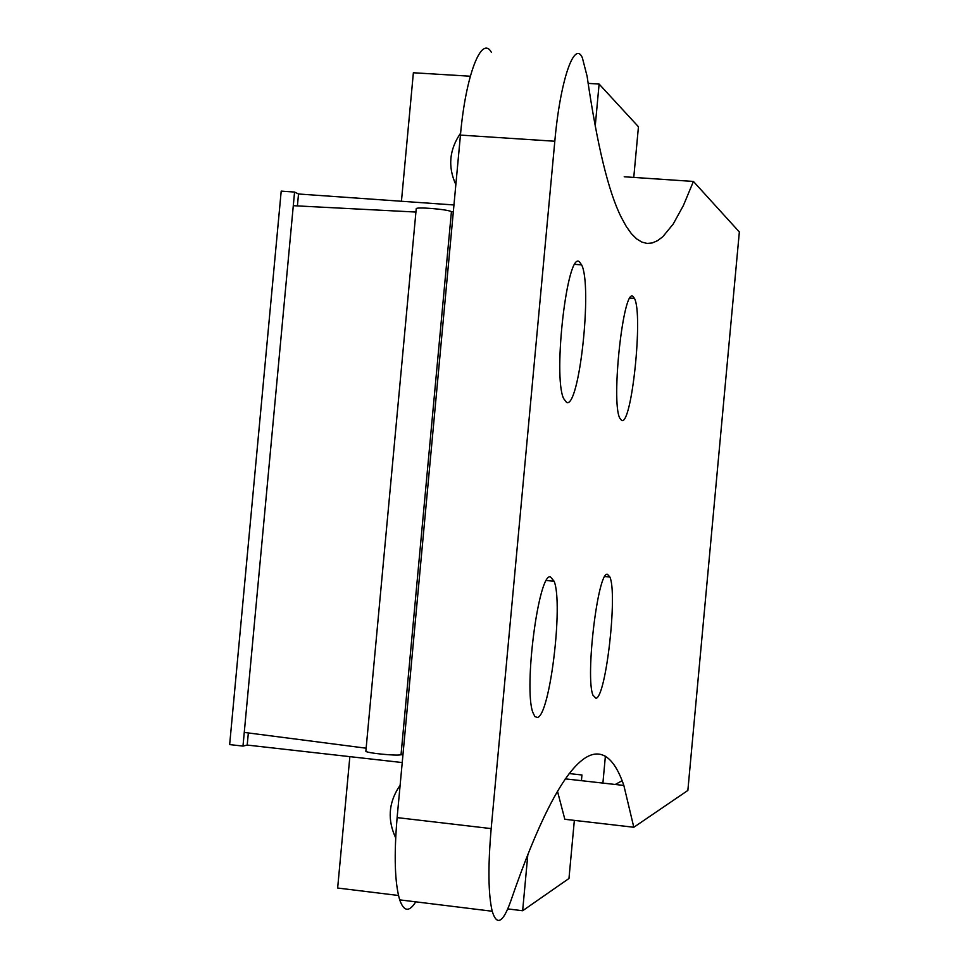 <?xml version="1.0" encoding="UTF-8"?>
<svg xmlns="http://www.w3.org/2000/svg" width="969" height="969" viewBox="0 0 969 969"><rect width="100%" height="100%" fill="white"/><g stroke="black" fill="none" stroke-linecap="round" stroke-linejoin="round"><path stroke-width="1.45" d="M398.489 895.489L337.648 888.028L349.857 756.644M574.351 820.38L568.973 878.483L522.642 910.739L507.768 908.91M633.762 177.412L638.45 126.757L599.108 84.061L588.122 83.382M470.304 76.224L413.375 72.76L401.445 201.261M522.642 910.739L527.851 854.416M395.679 837.846C387.503 820.319 388.484 803.531 398.634 787.482L400.112 785.471M622.11 780.723L615.267 784.478M242.989 746.094L294.564 192.056L281.204 191.123L229.653 744.592L242.989 746.094L247.204 745.064L402.232 762.555M294.564 192.056L298.513 193.994L453.964 204.968M595.22 126.164L599.108 84.061M455.854 184.631C447.678 166.789 449.277 149.614 460.638 133.092M602.9 783.097L605.383 756.208M581.424 780.675L581.945 774.982L569.106 773.553M402.947 754.912L401.033 754.694L451.421 211.702C448.175 209.304 414.926 206.591 416.222 208.832L365.87 751.084C364.211 752.816 397.423 756.232 401.033 754.694M453.322 211.836L451.421 211.702M247.204 745.064L248.343 732.952M297.41 205.912L298.513 193.994M244.261 732.419L366.137 748.201M293.292 205.694L415.919 212.054M415.762 901.836C409.197 912.338 403.843 911.672 399.688 899.862C394.771 882.88 393.911 855.457 397.12 817.606L460.445 135.091L554.813 141.244C560.167 80.754 574.254 39.814 582.345 57.704L587.093 76.2C597.086 144.853 608.459 191.886 621.25 217.286L626.313 226.552L631.449 233.735L636.633 238.895L641.853 242.105L647.086 243.425L652.331 242.916L657.576 240.663L662.808 236.727L673.189 224.069L683.411 205.476L693.416 181.445L624.218 176.77M693.416 181.445L739.347 231.966L687.857 790.45L633.811 827.26L564.83 819.277L557.466 791.188M460.445 135.091C465.726 75.025 481.593 34.472 491.404 52.35M554.813 141.244L491.174 828.604C487.904 866.722 488.243 894.266 492.204 911.248C496.831 926.231 503.02 922.827 510.772 901.049C564.673 744.059 603.542 725.745 623.842 785.447L633.811 827.26M579.523 261.957C567.483 249.384 552.633 375.863 563.607 398.538L566.526 402.377C579.171 409.499 592.653 285.843 581.618 264.864L579.523 261.957M550.392 576.821C538.607 572.994 523.551 688.002 532.829 712.372L534.9 716.6L537.383 717.435C549.811 716.079 563.473 603.844 554.135 581.267L550.392 576.821M595.971 698.274C605.904 697.535 617.725 593.876 609.889 577.015L607.43 574.278C597.934 570.874 585.119 677.258 592.967 695.209L595.971 698.274M621.638 420.437C631.631 426.408 643.38 314.004 634.441 298.391L633.084 296.575C623.515 286.279 610.809 401.481 619.748 418.075L621.638 420.437M397.12 817.606L491.174 828.604M399.967 786.998L398.634 787.482M565.266 778.858L623.842 785.447M399.688 899.862L492.204 911.248M574.92 264.367L581.618 264.864M546.395 580.504L554.135 581.267M604.85 576.519L609.889 577.015M630.032 298.064L634.441 298.391"/></g></svg>

